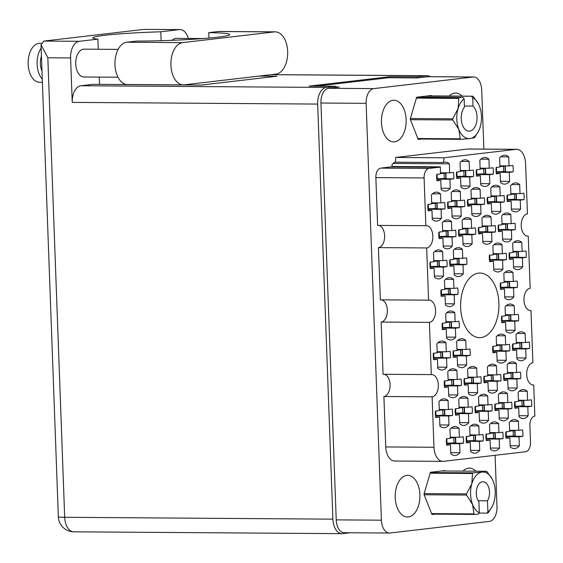 <?xml version="1.0" encoding="UTF-8"?>
<svg xmlns="http://www.w3.org/2000/svg" width="563" height="563" viewBox="0 0 563 563"><rect width="100%" height="100%" fill="white"/><g stroke="black" fill="none" stroke-linecap="round" stroke-linejoin="round"><path stroke-width="0.84" d="M441.103 188.246L450.245 188.309L449.914 179.287L453.722 178.844A14.476 8.593 90.4 0 0 453.489 172.405L449.675 172.848L449.344 163.826A14.476 8.593 90.4 0 0 445.347 162.123A14.476 8.593 90.4 0 0 443.285 162.531A8.909 5.285 -89.6 0 0 443.89 157.788L516.06 149.364L467.832 149.033A15.145 8.987 -89.6 0 1 468.493 148.998L516.721 149.329A15.145 8.987 90.4 0 0 516.06 149.364M429.048 168.45A8.909 5.285 90.4 0 0 424.094 177.95L375.866 177.619A8.909 5.285 -89.6 0 1 380.82 168.119L429.048 168.45L438.943 167.295A8.909 5.285 -89.6 0 0 440.315 166.817L440.576 173.911L436.768 174.354A14.476 8.593 90.4 0 0 437.001 180.8L440.815 180.35L441.139 189.372A14.476 8.593 90.4 0 0 445.143 191.075A14.476 8.593 90.4 0 0 445.776 191.04A14.476 8.593 90.4 0 0 450.245 188.309M432.264 218.289L441.413 218.353L441.082 209.33L444.89 208.887A14.476 8.593 90.4 0 0 444.65 202.441L440.843 202.891L440.512 193.869A14.476 8.593 90.4 0 0 436.508 192.166A14.476 8.593 90.4 0 0 431.406 194.932L431.737 203.954L427.929 204.397A14.476 8.593 90.4 0 0 428.169 210.836L431.976 210.393L432.307 219.415A14.476 8.593 90.4 0 0 436.311 221.118A14.476 8.593 90.4 0 0 436.937 221.083A14.476 8.593 90.4 0 0 441.413 218.353M482.801 241.4L491.942 241.464L491.612 232.442L495.419 231.998A14.476 8.593 90.4 0 0 495.187 225.552L491.379 225.995L491.049 216.98A14.476 8.593 90.4 0 0 487.044 215.277A14.476 8.593 90.4 0 0 481.942 218.043L482.273 227.058L478.466 227.508A14.476 8.593 90.4 0 0 478.705 233.948L482.512 233.504L482.843 242.526A14.476 8.593 90.4 0 0 486.84 244.229A14.476 8.593 90.4 0 0 487.474 244.194A14.476 8.593 90.4 0 0 491.942 241.464M480.682 183.622L489.824 183.686L489.493 174.671L493.301 174.227A14.476 8.593 90.4 0 0 493.068 167.781L489.261 168.224L488.93 159.209A14.476 8.593 90.4 0 0 484.926 157.499A14.476 8.593 90.4 0 0 479.824 160.272L480.155 169.287L476.347 169.73A14.476 8.593 90.4 0 0 476.587 176.177L480.394 175.733L480.725 184.748A14.476 8.593 90.4 0 0 484.722 186.459A14.476 8.593 90.4 0 0 485.355 186.423A14.476 8.593 90.4 0 0 489.824 183.686M434.383 276.06L443.531 276.123L443.201 267.108L447.008 266.658A14.476 8.593 90.4 0 0 446.769 260.219L442.961 260.662L442.631 251.64A14.476 8.593 90.4 0 0 438.626 249.937A14.476 8.593 90.4 0 0 433.524 252.703L433.855 261.725L430.048 262.168A14.476 8.593 90.4 0 0 430.287 268.614L434.094 268.171L434.425 277.186A14.476 8.593 90.4 0 0 438.429 278.889A14.476 8.593 90.4 0 0 439.056 278.861A14.476 8.593 90.4 0 0 443.531 276.123M452.054 215.974L461.203 216.037L460.872 207.022L464.679 206.579A14.476 8.593 90.4 0 0 464.44 200.132L460.633 200.576L460.302 191.561A14.476 8.593 90.4 0 0 456.297 189.851A14.476 8.593 90.4 0 0 451.195 192.623L451.526 201.638L447.719 202.082A14.476 8.593 90.4 0 0 447.958 208.528L451.765 208.085L452.096 217.1A14.476 8.593 90.4 0 0 456.1 218.81A14.476 8.593 90.4 0 0 456.727 218.775A14.476 8.593 90.4 0 0 461.203 216.037M454.172 273.752L463.321 273.815L462.99 264.793L466.797 264.35A14.476 8.593 90.4 0 0 466.558 257.903L462.751 258.354L462.42 249.332A14.476 8.593 90.4 0 0 458.416 247.629A14.476 8.593 90.4 0 0 453.321 250.394L453.651 259.416L449.837 259.86A14.476 8.593 90.4 0 0 450.076 266.299L453.884 265.856L454.214 274.878A14.476 8.593 90.4 0 0 458.219 276.581A14.476 8.593 90.4 0 0 458.845 276.546A14.476 8.593 90.4 0 0 463.321 273.815M471.843 213.666L480.992 213.729L480.661 204.714L484.469 204.263A14.476 8.593 90.4 0 0 484.229 197.824L480.422 198.267L480.091 189.245A14.476 8.593 90.4 0 0 476.087 187.542A14.476 8.593 90.4 0 0 470.992 190.308L471.322 199.33L467.508 199.774A14.476 8.593 90.4 0 0 467.747 206.22L471.555 205.776L471.885 214.792A14.476 8.593 90.4 0 0 475.89 216.495A14.476 8.593 90.4 0 0 476.516 216.466A14.476 8.593 90.4 0 0 480.992 213.729M504.708 296.863L513.85 296.926L513.519 287.904L517.327 287.461A14.476 8.593 90.4 0 0 517.094 281.014L513.287 281.458L512.956 272.443A14.476 8.593 90.4 0 0 508.952 270.74A14.476 8.593 90.4 0 0 503.85 273.505L504.181 282.52L500.373 282.971A14.476 8.593 90.4 0 0 500.613 289.41L504.42 288.967L504.751 297.989A14.476 8.593 90.4 0 0 508.755 299.692A14.476 8.593 90.4 0 0 509.381 299.657A14.476 8.593 90.4 0 0 513.85 296.926M443.222 246.017L452.363 246.08L452.033 237.065L455.84 236.622A14.476 8.593 90.4 0 0 455.608 230.176L451.8 230.619L451.47 221.597A14.476 8.593 90.4 0 0 447.465 219.894A14.476 8.593 90.4 0 0 442.363 222.666L442.694 231.682L438.887 232.125A14.476 8.593 90.4 0 0 439.119 238.571L442.933 238.128L443.264 247.143A14.476 8.593 90.4 0 0 447.261 248.853A14.476 8.593 90.4 0 0 447.895 248.818A14.476 8.593 90.4 0 0 452.363 246.08M445.34 303.795L454.482 303.858L454.151 294.836L457.958 294.393A14.476 8.593 90.4 0 0 457.726 287.946L453.919 288.39L453.588 279.375A14.476 8.593 90.4 0 0 449.584 277.665A14.476 8.593 90.4 0 0 444.481 280.437L444.812 289.452L441.005 289.903A14.476 8.593 90.4 0 0 441.237 296.342L445.051 295.899L445.382 304.921A14.476 8.593 90.4 0 0 449.38 306.624A14.476 8.593 90.4 0 0 450.013 306.589A14.476 8.593 90.4 0 0 454.482 303.858M460.893 185.938L470.035 186.001L469.704 176.979L473.511 176.536A14.476 8.593 90.4 0 0 473.279 170.089L469.472 170.533L469.141 161.518A14.476 8.593 90.4 0 0 465.137 159.808A14.476 8.593 90.4 0 0 460.034 162.58L460.365 171.595L456.558 172.046A14.476 8.593 90.4 0 0 456.797 178.485L460.604 178.042L460.935 187.064A14.476 8.593 90.4 0 0 464.932 188.767A14.476 8.593 90.4 0 0 465.566 188.732A14.476 8.593 90.4 0 0 470.035 186.001M463.011 243.709L472.153 243.772L471.822 234.75L475.629 234.307A14.476 8.593 90.4 0 0 475.397 227.867L471.59 228.311L471.259 219.288A14.476 8.593 90.4 0 0 467.255 217.585A14.476 8.593 90.4 0 0 462.153 220.351L462.483 229.373L458.676 229.817A14.476 8.593 90.4 0 0 458.915 236.263L462.723 235.813L463.053 244.835A14.476 8.593 90.4 0 0 467.051 246.538A14.476 8.593 90.4 0 0 467.684 246.503A14.476 8.593 90.4 0 0 472.153 243.772M502.59 239.085L511.732 239.148L511.401 230.133L515.208 229.69A14.476 8.593 90.4 0 0 514.976 223.244L511.169 223.687L510.838 214.672A14.476 8.593 90.4 0 0 506.834 212.962A14.476 8.593 90.4 0 0 501.732 215.735L502.062 224.75L498.255 225.193A14.476 8.593 90.4 0 0 498.494 231.639L502.302 231.196L502.632 240.211A14.476 8.593 90.4 0 0 506.637 241.921A14.476 8.593 90.4 0 0 507.263 241.886A14.476 8.593 90.4 0 0 511.732 239.148M493.751 269.128L502.9 269.191L502.569 260.176L506.376 259.726A14.476 8.593 90.4 0 0 506.137 253.287L502.33 253.73L501.999 244.708A14.476 8.593 90.4 0 0 497.995 243.005A14.476 8.593 90.4 0 0 492.899 245.771L493.23 254.793L489.423 255.236A14.476 8.593 90.4 0 0 489.655 261.682L493.462 261.239L493.793 270.254A14.476 8.593 90.4 0 0 497.798 271.964A14.476 8.593 90.4 0 0 498.424 271.929A14.476 8.593 90.4 0 0 502.9 269.191M491.633 211.357L500.781 211.421L500.451 202.399L504.258 201.955A14.476 8.593 90.4 0 0 504.019 195.509L500.211 195.959L499.881 186.937A14.476 8.593 90.4 0 0 495.876 185.234A14.476 8.593 90.4 0 0 490.781 188L491.112 197.022L487.305 197.465A14.476 8.593 90.4 0 0 487.537 203.905L491.344 203.461L491.675 212.483A14.476 8.593 90.4 0 0 495.679 214.186A14.476 8.593 90.4 0 0 496.306 214.151A14.476 8.593 90.4 0 0 500.781 211.421M513.54 266.82L522.689 266.883L522.358 257.861L526.166 257.418A14.476 8.593 90.4 0 0 525.926 250.971L522.119 251.422L521.788 242.4A14.476 8.593 90.4 0 0 517.791 240.697A14.476 8.593 90.4 0 0 512.689 243.462L513.02 252.484L509.212 252.928A14.476 8.593 90.4 0 0 509.445 259.367L513.252 258.924L513.583 267.946A14.476 8.593 90.4 0 0 517.587 269.649A14.476 8.593 90.4 0 0 518.22 269.614A14.476 8.593 90.4 0 0 522.689 266.883M511.422 209.049L520.571 209.112L520.24 200.09L524.047 199.647A14.476 8.593 90.4 0 0 523.808 193.2L520.001 193.644L519.67 184.629A14.476 8.593 90.4 0 0 515.666 182.919A14.476 8.593 90.4 0 0 510.571 185.691L510.901 194.707L507.094 195.15A14.476 8.593 90.4 0 0 507.326 201.596L511.134 201.153L511.464 210.175A14.476 8.593 90.4 0 0 515.469 211.878A14.476 8.593 90.4 0 0 516.102 211.843A14.476 8.593 90.4 0 0 520.571 209.112M500.472 181.314L509.614 181.377L509.283 172.355L513.09 171.912A14.476 8.593 90.4 0 0 512.858 165.473L509.051 165.916L508.72 156.894A14.476 8.593 90.4 0 0 504.715 155.191A14.476 8.593 90.4 0 0 499.613 157.957L499.944 166.979L496.137 167.422A14.476 8.593 90.4 0 0 496.376 173.868L500.183 173.418L500.514 182.44A14.476 8.593 90.4 0 0 504.518 184.143A14.476 8.593 90.4 0 0 505.145 184.108A14.476 8.593 90.4 0 0 509.614 181.377M510.169 445.741L519.311 445.805L518.98 436.782L522.788 436.339A14.476 8.593 90.4 0 0 522.555 429.893L518.741 430.336L518.41 421.321A14.476 8.593 90.4 0 0 514.413 419.611A14.476 8.593 90.4 0 0 509.311 422.384L509.642 431.399L505.834 431.842A14.476 8.593 90.4 0 0 506.067 438.288L509.881 437.845L510.205 446.867A14.476 8.593 90.4 0 0 514.209 448.57A14.476 8.593 90.4 0 0 514.842 448.535A14.476 8.593 90.4 0 0 519.311 445.805M519.002 415.698L528.15 415.761L527.82 406.739L531.627 406.296A14.476 8.593 90.4 0 0 531.388 399.85L527.58 400.293L527.25 391.278A14.476 8.593 90.4 0 0 523.245 389.575A14.476 8.593 90.4 0 0 518.143 392.341L518.474 401.356L514.666 401.806A14.476 8.593 90.4 0 0 514.906 408.245L518.713 407.802L519.044 416.824A14.476 8.593 90.4 0 0 523.048 418.527A14.476 8.593 90.4 0 0 523.674 418.492A14.476 8.593 90.4 0 0 528.15 415.761M516.883 357.92L526.032 357.984L525.701 348.969L529.509 348.525A14.476 8.593 90.4 0 0 529.269 342.079L525.462 342.522L525.131 333.507A14.476 8.593 90.4 0 0 521.127 331.797A14.476 8.593 90.4 0 0 516.025 334.57L516.355 343.585L512.548 344.028A14.476 8.593 90.4 0 0 512.787 350.475L516.595 350.031L516.925 359.046A14.476 8.593 90.4 0 0 520.93 360.756A14.476 8.593 90.4 0 0 521.556 360.721A14.476 8.593 90.4 0 0 526.032 357.984M499.212 418.006L508.361 418.07L508.03 409.048L511.837 408.604A14.476 8.593 90.4 0 0 511.598 402.165L507.791 402.608L507.46 393.586A14.476 8.593 90.4 0 0 503.456 391.883A14.476 8.593 90.4 0 0 498.354 394.649L498.684 403.671L494.877 404.114A14.476 8.593 90.4 0 0 495.116 410.561L498.924 410.11L499.254 419.132A14.476 8.593 90.4 0 0 503.259 420.835A14.476 8.593 90.4 0 0 503.885 420.8A14.476 8.593 90.4 0 0 508.361 418.07M497.094 360.236L506.236 360.299L505.905 351.277L509.719 350.833A14.476 8.593 90.4 0 0 509.48 344.387L505.673 344.83L505.342 335.815A14.476 8.593 90.4 0 0 501.337 334.112A14.476 8.593 90.4 0 0 496.235 336.878L496.566 345.893L492.759 346.344A14.476 8.593 90.4 0 0 492.998 352.783L496.805 352.339L497.136 361.362A14.476 8.593 90.4 0 0 501.14 363.065A14.476 8.593 90.4 0 0 501.767 363.029A14.476 8.593 90.4 0 0 506.236 360.299M508.051 387.963L517.193 388.027L516.862 379.012L520.669 378.561A14.476 8.593 90.4 0 0 520.437 372.122L516.623 372.565L516.292 363.543A14.476 8.593 90.4 0 0 512.295 361.84A14.476 8.593 90.4 0 0 507.193 364.606L507.523 373.628L503.716 374.071A14.476 8.593 90.4 0 0 503.948 380.518L507.756 380.074L508.086 389.089A14.476 8.593 90.4 0 0 512.091 390.799A14.476 8.593 90.4 0 0 512.724 390.764A14.476 8.593 90.4 0 0 517.193 388.027M468.465 392.587L477.614 392.65L477.283 383.628L481.091 383.185A14.476 8.593 90.4 0 0 480.851 376.738L477.044 377.189L476.713 368.167A14.476 8.593 90.4 0 0 472.716 366.464A14.476 8.593 90.4 0 0 467.614 369.229L467.944 378.252L464.137 378.695A14.476 8.593 90.4 0 0 464.369 385.134L468.177 384.691L468.507 393.713A14.476 8.593 90.4 0 0 472.512 395.416A14.476 8.593 90.4 0 0 473.145 395.381A14.476 8.593 90.4 0 0 477.614 392.65M470.584 450.358L479.732 450.421L479.402 441.406L483.209 440.956A14.476 8.593 90.4 0 0 482.97 434.516L479.162 434.96L478.831 425.938A14.476 8.593 90.4 0 0 474.834 424.235A14.476 8.593 90.4 0 0 469.732 427L470.063 436.022L466.255 436.466A14.476 8.593 90.4 0 0 466.488 442.912L470.295 442.469L470.626 451.484A14.476 8.593 90.4 0 0 474.63 453.194A14.476 8.593 90.4 0 0 475.263 453.159A14.476 8.593 90.4 0 0 479.732 450.421M446.558 337.124L455.706 337.188L455.376 328.166L459.183 327.722A14.476 8.593 90.4 0 0 458.944 321.276L455.136 321.726L454.805 312.704A14.476 8.593 90.4 0 0 450.801 311.001A14.476 8.593 90.4 0 0 445.706 313.767L446.037 322.789L442.229 323.232A14.476 8.593 90.4 0 0 442.462 329.672L446.269 329.228L446.6 338.25A14.476 8.593 90.4 0 0 450.604 339.953A14.476 8.593 90.4 0 0 451.23 339.918A14.476 8.593 90.4 0 0 455.706 337.188M448.676 394.895L457.825 394.959L457.494 385.944L461.301 385.493A14.476 8.593 90.4 0 0 461.062 379.054L457.255 379.497L456.924 370.475A14.476 8.593 90.4 0 0 452.919 368.772A14.476 8.593 90.4 0 0 447.824 371.538L448.155 380.56L444.348 381.003A14.476 8.593 90.4 0 0 444.58 387.45L448.387 387.006L448.718 396.021A14.476 8.593 90.4 0 0 452.722 397.724A14.476 8.593 90.4 0 0 453.349 397.696A14.476 8.593 90.4 0 0 457.825 394.959M505.933 330.192L515.075 330.256L514.744 321.234L518.551 320.79A14.476 8.593 90.4 0 0 518.319 314.344L514.505 314.794L514.174 305.772A14.476 8.593 90.4 0 0 510.177 304.069A14.476 8.593 90.4 0 0 505.074 306.835L505.405 315.857L501.598 316.3A14.476 8.593 90.4 0 0 501.83 322.74L505.637 322.296L505.968 331.318A14.476 8.593 90.4 0 0 509.972 333.022A14.476 8.593 90.4 0 0 510.606 332.986A14.476 8.593 90.4 0 0 515.075 330.256M479.423 420.315L488.564 420.378L488.234 411.363L492.048 410.92A14.476 8.593 90.4 0 0 491.809 404.473L488.001 404.917L487.671 395.902A14.476 8.593 90.4 0 0 483.666 394.191A14.476 8.593 90.4 0 0 478.564 396.964L478.895 405.979L475.088 406.423A14.476 8.593 90.4 0 0 475.327 412.869L479.134 412.426L479.465 421.441A14.476 8.593 90.4 0 0 483.469 423.151A14.476 8.593 90.4 0 0 484.096 423.116A14.476 8.593 90.4 0 0 488.564 420.378M457.515 364.852L466.657 364.915L466.326 355.9L470.133 355.457A14.476 8.593 90.4 0 0 469.901 349.011L466.094 349.454L465.763 340.439A14.476 8.593 90.4 0 0 461.759 338.729A14.476 8.593 90.4 0 0 456.656 341.502L456.987 350.517L453.18 350.96A14.476 8.593 90.4 0 0 453.419 357.406L457.226 356.963L457.557 365.978A14.476 8.593 90.4 0 0 461.561 367.688A14.476 8.593 90.4 0 0 462.188 367.653A14.476 8.593 90.4 0 0 466.657 364.915M459.633 422.63L468.775 422.693L468.444 413.671L472.251 413.228A14.476 8.593 90.4 0 0 472.019 406.782L468.212 407.225L467.881 398.21A14.476 8.593 90.4 0 0 463.877 396.507A14.476 8.593 90.4 0 0 458.775 399.273L459.105 408.288L455.298 408.738A14.476 8.593 90.4 0 0 455.537 415.177L459.345 414.734L459.675 423.756A14.476 8.593 90.4 0 0 463.68 425.459A14.476 8.593 90.4 0 0 464.306 425.424A14.476 8.593 90.4 0 0 468.775 422.693M437.725 367.167L446.867 367.231L446.536 358.209L450.344 357.765A14.476 8.593 90.4 0 0 450.111 351.319L446.304 351.762L445.973 342.747A14.476 8.593 90.4 0 0 441.969 341.037A14.476 8.593 90.4 0 0 436.867 343.81L437.198 352.825L433.39 353.275A14.476 8.593 90.4 0 0 433.63 359.715L437.437 359.271L437.768 368.293A14.476 8.593 90.4 0 0 441.765 369.997A14.476 8.593 90.4 0 0 442.398 369.961A14.476 8.593 90.4 0 0 446.867 367.231M490.38 448.049L499.522 448.113L499.191 439.091L502.998 438.647A14.476 8.593 90.4 0 0 502.759 432.201L498.952 432.651L498.621 423.629A14.476 8.593 90.4 0 0 494.624 421.926A14.476 8.593 90.4 0 0 489.521 424.692L489.852 433.714L486.045 434.157A14.476 8.593 90.4 0 0 486.277 440.597L490.084 440.153L490.415 449.175A14.476 8.593 90.4 0 0 494.42 450.879A14.476 8.593 90.4 0 0 495.053 450.843A14.476 8.593 90.4 0 0 499.522 448.113M488.262 390.279L497.403 390.335L497.073 381.32L500.88 380.877A14.476 8.593 90.4 0 0 500.641 374.43L496.833 374.874L496.503 365.859A14.476 8.593 90.4 0 0 492.505 364.148A14.476 8.593 90.4 0 0 487.403 366.921L487.734 375.936L483.927 376.38A14.476 8.593 90.4 0 0 484.159 382.826L487.966 382.383L488.297 391.405A14.476 8.593 90.4 0 0 492.301 393.108A14.476 8.593 90.4 0 0 492.935 393.073A14.476 8.593 90.4 0 0 497.403 390.335M439.844 424.938L448.985 425.002L448.655 415.98L452.462 415.536A14.476 8.593 90.4 0 0 452.23 409.097L448.422 409.54L448.092 400.518A14.476 8.593 90.4 0 0 444.087 398.815A14.476 8.593 90.4 0 0 438.985 401.581L439.316 410.603L435.509 411.046A14.476 8.593 90.4 0 0 435.748 417.493L439.555 417.042L439.886 426.064A14.476 8.593 90.4 0 0 443.89 427.767A14.476 8.593 90.4 0 0 444.517 427.732A14.476 8.593 90.4 0 0 448.985 425.002M450.794 452.666L459.943 452.729A14.476 8.593 90.4 0 1 455.474 455.467A14.476 8.593 90.4 0 1 454.841 455.502A14.476 8.593 90.4 0 1 450.836 453.792L450.506 444.777L446.698 445.22A14.476 8.593 -89.6 0 1 446.466 438.774L450.273 438.331L449.943 429.316A14.476 8.593 90.4 0 1 455.038 426.543A14.476 8.593 90.4 0 1 459.042 428.253L459.373 437.268L463.18 436.825A14.476 8.593 -89.6 0 1 463.419 443.271L452.532 443.194M478.599 273.125A32.295 19.163 90.4 0 0 460.618 306.399A32.295 19.163 90.4 0 0 479.556 337.645A32.295 19.163 90.4 0 0 480.957 337.568A32.295 19.163 90.4 0 0 498.938 304.294A32.295 19.163 90.4 0 0 480 273.048A32.295 19.163 90.4 0 0 478.599 273.125M475.855 471.21A20.824 12.358 90.4 0 0 469.443 468.12A20.824 12.358 90.4 0 0 468.543 468.17A20.824 12.358 90.4 0 0 462.99 471.118M406.796 475.383A20.824 12.358 90.4 0 0 395.198 496.833A20.824 12.358 90.4 0 0 407.415 516.982A20.824 12.358 90.4 0 0 408.316 516.933A20.824 12.358 90.4 0 0 419.914 495.482A20.824 12.358 90.4 0 0 407.703 475.334A20.824 12.358 90.4 0 0 406.796 475.383M393.044 100.298A20.824 12.358 90.4 0 0 381.447 121.756A20.824 12.358 90.4 0 0 393.657 141.904A20.824 12.358 90.4 0 0 394.564 141.855A20.824 12.358 90.4 0 0 406.155 120.398A20.824 12.358 90.4 0 0 393.945 100.249A20.824 12.358 90.4 0 0 393.044 100.298M462.103 96.125A20.824 12.358 90.4 0 0 455.692 93.043A20.824 12.358 90.4 0 0 454.784 93.092A20.824 12.358 90.4 0 0 449.239 96.041M443.285 162.531L395.057 162.193A8.909 5.285 90.4 0 0 395.669 157.457L443.89 157.788M483.87 149.104L481.696 89.841A13.808 8.192 90.4 0 0 473.61 76.983A13.808 8.192 90.4 0 0 473.011 77.018L373.797 88.602A13.808 8.192 90.4 0 0 366.126 103.332L381.404 520.191A13.808 8.192 90.4 0 0 389.49 533.041A13.808 8.192 90.4 0 0 390.096 533.006L489.303 521.422A13.808 8.192 90.4 0 0 496.981 506.693L495.095 455.305M378.435 247.614L426.663 247.945L428.577 300.163L380.349 299.833L378.435 247.614A11.14 6.608 -89.6 0 0 384.635 236.551A11.14 6.608 -89.6 0 0 378.589 225.404M527.285 236.08L528.249 236.087L530.163 288.305A11.14 6.608 90.4 0 0 523.963 299.776A11.14 6.608 90.4 0 0 530.494 310.551A11.14 6.608 90.4 0 0 530.979 310.523L532.894 362.741A11.14 6.608 90.4 0 0 526.694 374.219A11.14 6.608 90.4 0 0 533.224 384.993A11.14 6.608 90.4 0 0 533.71 384.965L534.85 416.071A8.909 5.285 -89.6 0 0 529.896 425.579L530.508 442.244A8.909 5.285 90.4 0 1 525.56 451.744L443.496 461.329A15.145 8.987 90.4 0 1 442.835 461.364A15.145 8.987 90.4 0 1 433.967 447.268L432.124 396.824A11.14 6.608 90.4 0 0 438.324 385.352A11.14 6.608 90.4 0 0 431.793 374.578A11.14 6.608 90.4 0 0 431.307 374.606L383.079 374.268L381.165 322.05L429.393 322.388L431.307 374.606M384.05 374.275A11.14 6.608 -89.6 0 1 390.096 385.43A11.14 6.608 -89.6 0 1 383.896 396.493L432.124 396.824M383.896 396.493L385.746 446.931L433.967 447.268M532.739 384.958L533.71 384.965M530.015 310.516L530.979 310.523M316.293 86.181L388.597 77.736L417.282 77.94L427.831 76.702A13.808 8.192 -89.6 0 1 428.436 76.674L473.61 76.983M389.49 533.041L344.317 532.732A13.808 8.192 -89.6 0 1 336.231 519.874L320.945 103.022A13.808 8.192 -89.6 0 1 328.616 88.285L339.172 87.054L335.991 87.033M452.462 415.536L441.575 415.466M500.88 380.877L489.993 380.799M502.998 438.647L492.111 438.57M450.344 357.765L439.457 357.688M472.251 413.228L461.364 413.151M470.133 355.457L459.246 355.38M492.048 410.92L481.154 410.842M518.551 320.79L507.664 320.713M461.301 385.493L450.414 385.423M459.183 327.722L448.296 327.645M483.209 440.956L472.322 440.885M481.091 383.185L470.204 383.107M520.669 378.561L509.782 378.491M509.719 350.833L498.825 350.756M511.837 408.604L500.943 408.534M529.509 348.525L518.614 348.448M531.627 406.296L520.733 406.219M522.788 436.339L511.901 436.262M513.09 171.912L502.203 171.842M524.047 199.647L513.16 199.569M526.166 257.418L515.279 257.34M504.258 201.955L493.371 201.878M506.376 259.726L495.489 259.656M515.208 229.69L504.321 229.613M475.629 234.307L464.742 234.236M473.511 176.536L462.624 176.458M457.958 294.393L447.071 294.315M455.84 236.622L444.953 236.544M517.327 287.461L506.44 287.383M484.469 204.263L473.582 204.193M466.797 264.35L455.903 264.272M464.679 206.579L453.785 206.501M447.008 266.658L436.114 266.588M493.301 174.227L482.414 174.15M495.419 231.998L484.532 231.921M444.89 208.887L433.996 208.81M453.722 178.844L442.835 178.774M424.094 177.95L425.846 225.728L377.618 225.397L375.866 177.619M516.721 149.329A15.145 8.987 90.4 0 1 525.589 163.425L527.432 213.87A11.14 6.608 90.4 0 0 521.232 225.341A11.14 6.608 90.4 0 0 527.763 236.115A11.14 6.608 90.4 0 0 528.249 236.087M395.669 157.457L467.832 149.033M380.82 168.119L390.715 166.958A8.909 5.285 90.4 0 0 392.087 166.486L392.017 164.558A14.476 8.593 90.4 0 1 395.057 162.193M442.835 461.364L394.614 461.034A15.145 8.987 -89.6 0 1 385.746 446.931M381.32 299.84A11.14 6.608 -89.6 0 1 387.365 310.987A11.14 6.608 -89.6 0 1 381.165 322.05M445.051 470.999L444.89 470.598L430.421 472.287L423.953 494.244L431.969 514.505L435.171 514.132M431.293 95.914L431.138 95.52L416.662 97.209L410.202 119.159L418.21 139.427L421.42 139.054M426.663 247.945A11.14 6.608 90.4 0 0 432.863 236.474A11.14 6.608 90.4 0 0 426.332 225.7A11.14 6.608 90.4 0 0 425.846 225.728M429.393 322.388A11.14 6.608 90.4 0 0 435.593 310.917A11.14 6.608 90.4 0 0 429.062 300.142A11.14 6.608 90.4 0 0 428.577 300.163M463.419 443.271L459.612 443.714L459.943 452.729M440.315 166.817L392.087 166.486M459.373 437.268L450.231 437.205M451.012 428.197L459.042 428.253M450.506 444.777L446.621 444.749M459.612 443.714L446.48 443.623M448.422 409.54L439.274 409.477M440.062 400.462L448.092 400.518M439.555 417.042L435.671 417.021M448.655 415.98L435.523 415.895M496.833 374.874L487.692 374.81M488.473 365.802L496.503 365.859M487.966 382.383L484.081 382.354M497.073 381.32L483.941 381.228M498.952 432.651L489.81 432.588M490.598 423.573L498.621 423.629M490.084 440.153L486.2 440.125M499.191 439.091L486.059 438.999M446.304 351.762L437.155 351.699M437.944 342.691L445.973 342.747M437.437 359.271L433.552 359.243M446.536 358.209L433.404 358.117M468.212 407.225L459.063 407.162M459.851 398.154L467.881 398.21M459.345 414.734L455.46 414.706M468.444 413.671L455.312 413.58M466.094 349.454L456.945 349.391M457.733 340.383L465.763 340.439M457.226 356.963L453.342 356.935M466.326 355.9L453.194 355.809M488.001 404.917L478.853 404.853M479.641 395.845L487.671 395.902M479.134 412.426L475.249 412.397M488.234 411.363L475.102 411.272M514.505 314.794L505.363 314.731M506.151 305.716L514.174 305.772M505.637 322.296L501.753 322.268M514.744 321.234L501.612 321.142M457.255 379.497L448.113 379.434M448.894 370.419L456.924 370.475M448.387 387.006L444.503 386.978M457.494 385.944L444.362 385.852M455.136 321.726L445.995 321.663M446.776 312.648L454.805 312.704M446.269 329.228L442.384 329.2M455.376 328.166L442.244 328.074M479.162 434.96L470.021 434.896M470.802 425.881L478.831 425.938M470.295 442.469L466.41 442.441M479.402 441.406L466.27 441.315M477.044 377.189L467.902 377.126M468.683 368.111L476.713 368.167M468.177 384.691L464.292 384.663M477.283 383.628L464.151 383.537M516.623 372.565L507.481 372.502M508.269 363.494L516.292 363.543M507.756 380.074L503.871 380.046M516.862 379.012L503.73 378.92M505.673 344.83L496.524 344.767M497.312 335.759L505.342 335.815M496.805 352.339L492.921 352.311M505.905 351.277L492.773 351.185M507.791 402.608L498.649 402.545M499.43 393.53L507.46 393.586M498.924 410.11L495.039 410.089M508.03 409.048L494.891 408.963M525.462 342.522L516.32 342.459M517.101 333.451L525.131 333.507M516.595 350.031L512.71 350.003M525.701 348.969L512.562 348.877M527.58 400.293L518.439 400.237M519.22 391.222L527.25 391.278M518.713 407.802L514.828 407.774M527.82 406.739L514.681 406.648M518.741 430.336L509.599 430.273M510.388 421.265L518.41 421.321M509.881 437.845L505.989 437.817M518.98 436.782L505.848 436.691M509.051 165.916L499.902 165.853M500.69 156.838L508.72 156.894M500.183 173.418L496.299 173.397M509.283 172.355L496.151 172.271M520.001 193.644L510.859 193.581M511.64 184.573L519.67 184.629M511.134 201.153L507.249 201.125M520.24 200.09L507.108 199.999M522.119 251.422L512.977 251.358M513.759 242.343L521.788 242.4M513.252 258.924L509.367 258.896M522.358 257.861L509.226 257.77M500.211 195.959L491.07 195.896M491.851 186.881L499.881 186.937M491.344 203.461L487.459 203.433M500.451 202.399L487.319 202.307M502.33 253.73L493.188 253.667M493.969 244.659L501.999 244.708M493.462 261.239L489.578 261.211M502.569 260.176L489.437 260.085M511.169 223.687L502.02 223.624M502.808 214.616L510.838 214.672M502.302 231.196L498.417 231.168M511.401 230.133L498.269 230.042M471.59 228.311L462.441 228.247M463.229 219.232L471.259 219.288M462.723 235.813L458.838 235.791M471.822 234.75L458.69 234.665M469.472 170.533L460.323 170.469M461.111 161.461L469.141 161.518M460.604 178.042L456.713 178.014M469.704 176.979L456.572 176.888M453.919 288.39L444.77 288.326M445.558 279.318L453.588 279.375M445.051 295.899L441.16 295.871M454.151 294.836L441.019 294.745M451.8 230.619L442.652 230.556M443.44 221.548L451.47 221.597M442.933 238.128L439.041 238.1M452.033 237.065L438.901 236.974M513.287 281.458L504.138 281.394M504.927 272.386L512.956 272.443M504.42 288.967L500.535 288.939M513.519 287.904L500.387 287.813M480.422 198.267L471.28 198.204M472.061 189.189L480.091 189.245M471.555 205.776L467.67 205.748M480.661 204.714L467.522 204.622M462.751 258.354L453.609 258.29M454.39 249.275L462.42 249.332M453.884 265.856L449.999 265.827M462.99 264.793L449.851 264.701M460.633 200.576L451.491 200.512M452.272 191.504L460.302 191.561M451.765 208.085L447.881 208.057M460.872 207.022L447.733 206.931M442.961 260.662L433.82 260.599M434.601 251.584L442.631 251.64M434.094 268.171L430.209 268.143M443.201 267.108L430.062 267.017M489.261 168.224L480.112 168.161M480.901 159.153L488.93 159.209M480.394 175.733L476.509 175.705M489.493 174.671L476.361 174.579M491.379 225.995L482.231 225.932M483.019 216.924L491.049 216.98M482.512 233.504L478.627 233.476M491.612 232.442L478.48 232.35M440.843 202.891L431.701 202.828M432.483 193.813L440.512 193.869M431.976 210.393L428.091 210.365M441.082 209.33L427.943 209.239M449.675 172.848L440.533 172.785M393.094 163.439L449.344 163.826M440.815 180.35L436.923 180.329M449.914 179.287L436.782 179.196M499.909 166.071L505.285 166.191L499.93 166.599M505.285 166.191L505.483 171.525L496.109 171.814M496.137 172.095L496.573 172.095M503.428 166.444L503.625 171.771M287.672 51.55A21.162 12.555 -89.6 0 1 275.912 74.119L184.221 84.83A21.162 12.555 90.4 0 1 183.299 84.879A21.162 12.555 90.4 0 1 170.892 64.407A21.162 12.555 90.4 0 1 182.672 42.612L274.364 31.901A21.162 12.555 -89.6 0 1 275.286 31.852A21.162 12.555 -89.6 0 1 287.672 51.55M41.451 56.124A13.92 8.262 90.4 0 0 40.409 63.795A13.92 8.262 90.4 0 0 42 71.149M42.408 82.275L39.558 82.254A19.487 11.563 -89.6 0 1 28.15 64.112A19.487 11.563 -89.6 0 1 39.825 43.281L41.183 43.288M42.295 79.179A19.487 11.563 -89.6 0 1 37.116 64.175A19.487 11.563 -89.6 0 1 41.155 48.094M203.123 38.551L176.423 38.368A13.92 8.262 90.4 0 0 172.172 40.311M118.131 49.389L84.07 49.15A13.92 8.262 90.4 0 0 75.731 64.034A13.92 8.262 90.4 0 0 83.88 76.99L117.984 77.23M208.936 38.073L208.739 32.647L218.43 31.521A21.162 12.555 -89.6 0 1 219.352 31.465L275.286 31.852M188.359 38.453A15.595 9.254 90.4 0 0 180.083 29.579L144.086 29.375L43.949 41.064L79.27 41.31L97.878 39.136L98.251 49.248M79.27 41.31A15.595 9.254 90.4 0 0 70.607 57.94L72.233 102.382A15.595 9.254 -89.6 0 1 80.896 85.745L93.036 84.33L201.139 85.076L277.003 76.216L259.015 76.096M99.271 77.103L99.538 84.373M70.607 57.94L47.834 57.785L64.689 517.298L332.888 519.149L317.666 104.071L72.233 102.382M332.888 519.149A15.595 9.254 90.4 0 0 342.015 533.668A15.595 9.254 90.4 0 0 342.691 533.625L350.038 532.767M80.896 85.745L326.329 87.441L335.963 86.315L336.005 87.427M326.329 87.441A15.595 9.254 90.4 0 0 317.666 104.071M430.322 76.688A15.595 9.254 90.4 0 0 427.148 75.709A15.595 9.254 90.4 0 0 426.472 75.752L416.838 76.871L416.88 77.933M335.963 86.315L309.073 86.132L389.948 76.688L416.838 76.871M389.948 76.688L389.983 77.75M180.083 29.579A15.595 9.254 90.4 0 0 179.407 29.614L144.086 29.375M161.124 40.698L160.8 31.788L179.407 29.614M160.8 31.788A61.48 3.624 -2.1 0 0 92.825 37.883A61.48 3.624 -2.1 0 0 97.878 39.136M47.834 57.785L41.029 44.766L43.949 41.064M208.739 32.647A61.254 3.61 -2.1 0 1 229.676 34.596A61.254 3.61 -2.1 0 1 198.408 38.896A61.254 3.61 -2.1 0 1 136.429 41.092L126.738 42.225A21.162 12.555 90.4 0 0 114.958 64.02A21.162 12.555 90.4 0 0 127.365 84.492L183.299 84.879M439.281 409.695L444.657 409.815L439.302 410.223M444.657 409.815L444.854 415.149L435.48 415.438M435.509 415.719L435.945 415.719M442.8 410.068L442.997 415.395M487.699 375.028L493.075 375.155L487.72 375.563M493.075 375.155L493.272 380.489L483.899 380.771M483.92 381.052L484.363 381.052M491.217 375.401L491.415 380.736M489.817 432.806L495.194 432.926L489.838 433.334M495.194 432.926L495.391 438.26L486.017 438.542M486.038 438.823L486.481 438.83M493.336 433.172L493.533 438.507M437.162 351.917L442.539 352.044L437.184 352.452M442.539 352.044L442.736 357.378L433.362 357.66M433.39 357.941L433.827 357.948M440.681 352.29L440.878 357.625M459.07 407.38L464.447 407.506L459.091 407.915M464.447 407.506L464.644 412.841L455.27 413.122M455.298 413.404L455.734 413.411M462.589 407.753L462.786 413.087M456.952 349.609L462.329 349.736L456.973 350.144M462.329 349.736L462.526 355.07L453.152 355.352M453.18 355.633L453.616 355.633M460.471 349.982L460.668 355.316M478.867 405.071L484.236 405.198L478.881 405.606M484.236 405.198L484.433 410.533L475.059 410.814M475.088 411.096L475.531 411.096M482.385 405.444L482.575 410.779M505.37 314.949L510.747 315.069L505.391 315.477M510.747 315.069L510.944 320.403L501.57 320.685M501.591 320.966L502.034 320.973M508.889 315.315L509.086 320.65M448.12 379.652L453.496 379.779L448.141 380.18M453.496 379.779L453.694 385.106L444.313 385.395M444.341 385.676L444.784 385.676M451.639 380.025L451.836 385.359M446.002 321.881L451.378 322.001L446.023 322.409M451.378 322.001L451.568 327.335L442.194 327.617M442.222 327.898L442.666 327.905M449.52 322.247L449.717 327.582M470.028 435.115L475.404 435.241L470.049 435.642M475.404 435.241L475.601 440.569L466.227 440.857M466.248 441.139L466.692 441.139M473.546 435.488L473.743 440.822M467.909 377.344L473.286 377.463L467.93 377.872M473.286 377.463L473.483 382.798L464.109 383.079M464.13 383.361L464.574 383.368M471.428 377.71L471.625 383.044M507.488 372.72L512.865 372.847L507.509 373.248M512.865 372.847L513.062 378.174L503.688 378.463M503.709 378.744L504.152 378.744M511.007 373.093L511.204 378.427M496.538 344.992L501.907 345.112L496.552 345.52M501.907 345.112L502.105 350.446L492.731 350.728M492.759 351.009L493.202 351.016M500.057 345.358L500.247 350.693M498.656 402.763L504.026 402.883L498.67 403.291M504.026 402.883L504.223 408.217L494.849 408.506M494.877 408.787L495.32 408.787M502.175 403.136L502.365 408.464M516.327 342.677L521.697 342.804L516.341 343.212M521.697 342.804L521.894 348.138L512.52 348.42M512.548 348.701L512.992 348.701M519.846 343.05L520.036 348.384M518.446 400.455L523.822 400.575L518.46 400.983M523.822 400.575L524.012 405.909L514.638 406.19M514.666 406.472L515.11 406.479M521.964 400.821L522.154 406.155M509.606 430.491L514.983 430.618L509.628 431.026M514.983 430.618L515.18 435.952L505.806 436.234M505.827 436.515L506.271 436.522M513.125 430.864L513.322 436.198M450.238 437.423L455.615 437.55L450.259 437.958M455.615 437.55L455.812 442.884L446.431 443.165M446.459 443.447L446.902 443.447M453.757 437.796L453.954 443.13M510.866 193.799L516.243 193.925L510.887 194.334M516.243 193.925L516.44 199.26L507.066 199.541M507.087 199.823L507.53 199.823M514.385 194.172L514.582 199.506M512.984 251.577L518.361 251.696L513.006 252.104M518.361 251.696L518.558 257.031L509.184 257.312M509.205 257.594L509.649 257.601M516.503 251.942L516.7 257.277M491.077 196.114L496.453 196.234L491.098 196.642M496.453 196.234L496.643 201.568L487.269 201.85M487.298 202.131L487.741 202.138M494.595 196.48L494.793 201.814M493.195 253.885L498.572 254.012L493.216 254.413M498.572 254.012L498.769 259.339L489.388 259.627M489.416 259.909L489.859 259.909M496.714 254.258L496.911 259.592M502.027 223.842L507.404 223.968L502.048 224.377M507.404 223.968L507.601 229.303L498.227 229.584M498.255 229.866L498.691 229.866M505.546 224.215L505.743 229.549M462.448 228.465L467.825 228.585L462.469 228.993M467.825 228.585L468.022 233.919L458.648 234.208M458.669 234.489L459.112 234.489M465.967 228.838L466.164 234.166M460.33 170.688L465.707 170.814L460.351 171.222M465.707 170.814L465.904 176.149L456.53 176.43M456.551 176.712L456.994 176.719M463.849 171.061L464.046 176.395M444.777 288.545L450.154 288.671L444.798 289.079M450.154 288.671L450.351 294.006L440.977 294.287M440.998 294.569L441.441 294.576M448.296 288.918L448.493 294.252M442.659 230.774L448.035 230.9L442.68 231.309M448.035 230.9L448.232 236.235L438.858 236.516M438.88 236.798L439.323 236.798M446.178 231.147L446.375 236.481M504.145 281.62L509.522 281.739L504.166 282.147M509.522 281.739L509.719 287.074L500.345 287.355M500.373 287.637L500.81 287.644M507.664 281.986L507.861 287.32M471.287 198.422L476.664 198.549L471.308 198.95M476.664 198.549L476.854 203.876L467.48 204.165M467.508 204.446L467.952 204.446M474.806 198.795L475.003 204.13M453.616 258.508L458.993 258.628L453.637 259.036M458.993 258.628L459.183 263.963L449.809 264.244M449.837 264.526L450.28 264.533M457.135 258.874L457.332 264.209M451.498 200.731L456.875 200.857L451.519 201.265M456.875 200.857L457.065 206.192L447.691 206.473M447.719 206.755L448.162 206.755M455.017 201.104L455.214 206.438M433.827 260.817L439.196 260.943L433.841 261.345M439.196 260.943L439.393 266.271L430.019 266.559M430.048 266.841L430.491 266.841M437.345 261.19L437.535 266.517M480.119 168.379L485.496 168.506L480.14 168.914M485.496 168.506L485.693 173.84L476.319 174.122M476.34 174.403L476.784 174.403M483.638 168.752L483.835 174.087M482.238 226.15L487.614 226.277L482.259 226.685M487.614 226.277L487.811 231.611L478.437 231.893M478.466 232.174L478.902 232.181M485.756 226.523L485.953 231.857M431.708 203.046L437.078 203.166L431.722 203.574M437.078 203.166L437.275 208.5L427.901 208.782M427.929 209.063L428.373 209.07M435.227 203.412L435.417 208.746M440.54 173.003L445.917 173.123L440.562 173.531M445.917 173.123L446.114 178.457L436.74 178.738M436.761 179.02L437.205 179.027M444.059 173.376L444.256 178.703M431.61 513.604L473.983 513.899L472.589 504.497A20.824 12.358 90.4 0 0 479.317 512.844L478.381 514.132L474.595 514.406L431.807 514.11M491.907 506.996L488.621 512.189A23.723 14.075 90.4 0 1 488.051 512.837L486.953 513.132L487.889 511.837A20.824 12.358 90.4 0 0 491.907 506.996A20.824 12.358 90.4 0 0 493.955 501.999A20.824 12.358 90.4 0 0 493.195 481.224A20.824 12.358 90.4 0 0 492.097 478.853A20.824 12.358 90.4 0 0 482.125 472.083A20.824 12.358 90.4 0 0 471.829 483.723A20.824 12.358 90.4 0 0 472.589 504.497L466.537 495.06L424.164 494.764M473.983 513.899A23.723 14.075 90.4 0 0 474.595 514.406M424.143 493.617L466.495 493.906L471.829 483.723L472.498 473.497L430.146 473.209M466.495 493.906A23.723 14.075 90.4 0 0 466.537 495.06M430.336 472.561L473.068 472.857L482.125 472.083L486.523 471.28L441.688 470.971M473.068 472.857A23.723 14.075 90.4 0 0 472.498 473.497M486.523 471.28A23.723 14.075 90.4 0 1 487.136 471.787L492.097 478.853M478.184 500.739L487.488 500.803A11.14 6.608 90.4 0 0 489.029 488.663A11.14 6.608 90.4 0 0 482.97 481.724A11.14 6.608 90.4 0 0 476.636 489.346A11.14 6.608 90.4 0 0 478.909 501.802L479.317 512.844M487.889 511.837L487.488 500.803M479.148 513.076L486.953 513.132M478.149 131.911L474.862 137.112A23.723 14.075 90.4 0 1 474.292 137.752L469.901 138.554A20.824 12.358 90.4 0 0 478.149 131.911A20.824 12.358 90.4 0 0 480.204 126.921A20.824 12.358 90.4 0 0 479.437 106.147A20.824 12.358 90.4 0 0 478.346 103.775L473.384 96.709A23.723 14.075 90.4 0 0 472.772 96.203L425.494 96.174M472.772 96.203L427.936 95.893M416.585 97.476L463.103 97.498L464.137 98.799A20.824 12.358 90.4 0 0 458.071 108.638L458.746 98.419L416.395 98.124M459.317 97.772A23.723 14.075 90.4 0 0 458.746 98.419M471.681 96.498L472.709 97.8A20.824 12.358 90.4 0 1 478.346 103.775M417.859 138.526L460.224 138.815L458.831 129.413A20.824 12.358 90.4 0 0 469.901 138.554L460.844 139.321L418.056 139.026M460.224 138.815A23.723 14.075 90.4 0 0 460.844 139.321M410.385 118.533L452.736 118.828L458.071 108.638A20.824 12.358 90.4 0 0 458.831 129.413L452.779 119.975L410.413 119.687M452.736 118.828A23.723 14.075 90.4 0 0 452.779 119.975M464.398 106.013L473.011 106.069L472.709 97.8M464.137 98.799L464.44 107.076A13.364 7.931 90.4 0 0 461.59 121.967A13.364 7.931 90.4 0 0 469.042 131.144A13.364 7.931 90.4 0 0 476.798 121.129A13.364 7.931 90.4 0 0 473.011 106.069M416.916 97.181L463.103 97.498M473.011 77.018L427.831 76.702M328.616 88.285L373.797 88.602M336.231 519.874L381.404 520.191M366.126 103.332L320.945 103.022M438.943 167.295L390.715 166.958M496.467 167.38L496.643 172.095M504.983 166.261L505.18 171.595M426.472 75.752L271.155 74.675M342.015 533.668L73.816 531.817A15.595 9.254 -89.6 0 1 64.689 517.298A15.595 0.922 177.9 0 1 58.341 516.792L41.029 44.766M218.43 31.521L274.364 31.901M126.738 42.225L182.672 42.612M435.839 411.004L436.015 415.719M444.355 409.885L444.552 415.22M484.257 376.344L484.426 381.052M492.773 375.218L492.97 380.553M486.376 434.115L486.545 438.823M494.891 432.996L495.088 438.324M433.721 353.233L433.897 357.941M442.236 352.107L442.434 357.442M455.629 408.696L455.805 413.404M464.144 407.57L464.341 412.904M453.511 350.925L453.687 355.633M462.026 349.799L462.223 355.133M475.418 406.387L475.594 411.096M483.934 405.261L484.131 410.596M501.929 316.258L502.097 320.966M510.444 315.139L510.641 320.467M444.679 380.968L444.847 385.676M453.194 379.842L453.384 385.176M442.56 323.19L442.729 327.898M451.076 322.071L451.266 327.399M466.586 436.431L466.755 441.139M475.102 435.305L475.299 440.639M464.468 378.653L464.637 383.361M472.983 377.534L473.18 382.861M504.047 374.036L504.216 378.744M512.562 372.91L512.759 378.245M493.089 346.301L493.265 351.009M501.605 345.175L501.802 350.51M495.208 404.072L495.384 408.787M503.723 402.953L503.92 408.288M512.879 343.993L513.055 348.701M521.394 342.867L521.591 348.201M514.997 401.764L515.173 406.472M523.513 400.645L523.71 405.972M506.165 431.807L506.334 436.515M514.681 430.681L514.878 436.015M446.797 438.739L446.966 443.447M455.312 437.613L455.502 442.947M507.425 195.115L507.594 199.823M515.94 193.989L516.13 199.323M509.543 252.886L509.712 257.594M518.059 251.767L518.256 257.094M487.635 197.423L487.804 202.131M496.151 196.304L496.341 201.631M489.754 255.201L489.923 259.909M498.269 254.075L498.459 259.409M498.586 225.158L498.762 229.866M507.101 224.032L507.298 229.366M459.007 229.774L459.183 234.489M467.522 228.655L467.719 233.99M456.889 172.004L457.065 176.712M465.404 170.878L465.601 176.212M441.336 289.861L441.512 294.569M449.851 288.735L450.048 294.069M439.217 232.09L439.386 236.798M447.733 230.964L447.93 236.298M500.704 282.929L500.88 287.637M509.219 281.81L509.416 287.137M467.846 199.738L468.015 204.446M476.361 198.612L476.551 203.947M450.168 259.817L450.344 264.526M458.683 258.699L458.88 264.026M448.049 202.047L448.225 206.755M456.565 200.921L456.762 206.255M430.378 262.133L430.554 266.841M438.894 261.007L439.091 266.341M476.678 169.695L476.854 174.403M485.193 168.569L485.39 173.904M478.796 227.466L478.972 232.174M487.312 226.34L487.509 231.674M428.26 204.355L428.436 209.063M436.775 203.236L436.972 208.563M437.099 174.312L437.268 179.027M445.615 173.193L445.812 178.527M58.341 516.792A15.595 15.595 0 0 0 73.816 531.817M427.148 75.709L271.493 74.64"/></g></svg>
